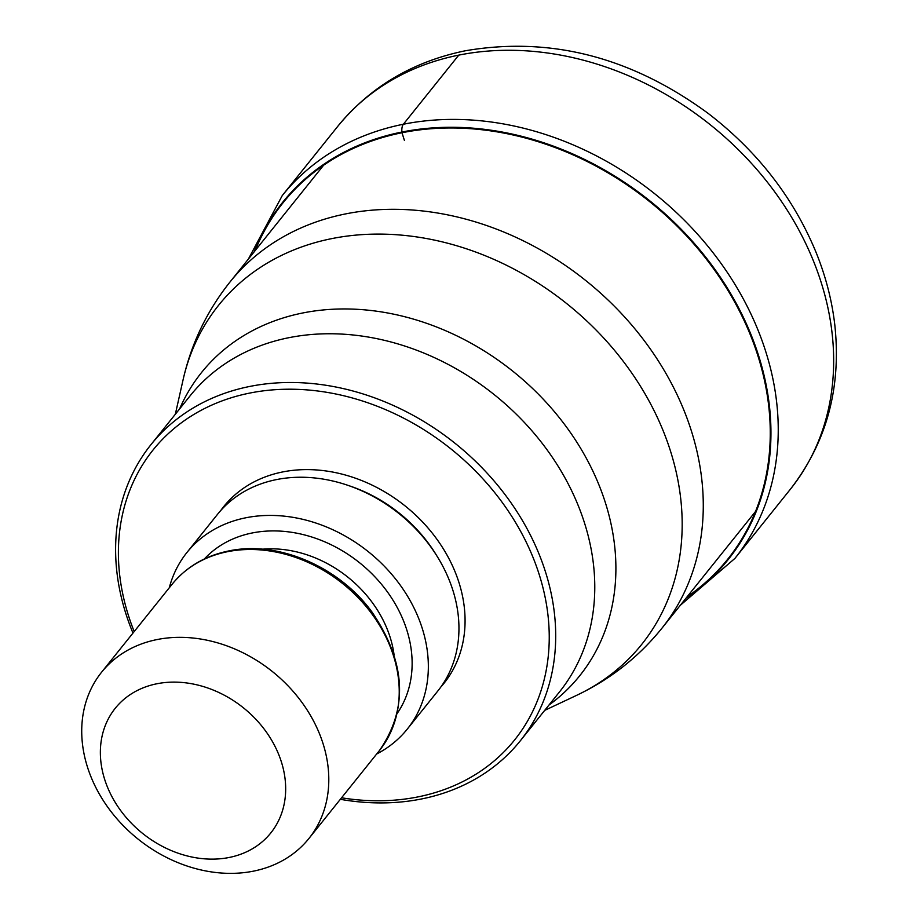<?xml version="1.0" encoding="UTF-8"?>
<svg xmlns="http://www.w3.org/2000/svg" width="917" height="917" viewBox="0 0 917 917"><rect width="100%" height="100%" fill="white"/><g stroke="black" fill="none" stroke-linecap="round" stroke-linejoin="round"><path stroke-width="1.38" d="M687.097 596.829A284.935 230.224 -141.3 0 0 727.147 289.096A284.935 230.224 -141.3 0 0 402.001 132.736A763.861 372.68 78.7 0 0 404.431 140.496M255.19 250.57A284.935 230.224 38.7 0 1 402.001 132.736L401.933 132.037A285.542 230.717 -141.3 0 0 254.089 251.957M340.333 799.315A236.712 191.252 -141.3 0 0 421.511 798.971A236.712 191.252 -141.3 0 0 520.34 740.764A236.712 191.252 -141.3 0 0 538.256 552.149A236.712 191.252 -141.3 0 0 249.802 386.435A236.712 191.252 -141.3 0 0 150.973 444.642A236.712 191.252 -141.3 0 0 132.976 633.074M341.56 797.79A231.726 187.228 -141.3 0 0 417.865 796.919A231.726 187.228 -141.3 0 0 532.158 555.289A231.726 187.228 -141.3 0 0 249.768 393.072A231.726 187.228 -141.3 0 0 134.191 631.549M186.93 552.492L217.535 514.311A141.195 114.086 38.7 0 1 276.487 479.591A141.195 114.086 38.7 0 1 428.216 543.426A141.195 114.086 38.7 0 1 437.856 690.948L407.251 729.13A141.195 114.086 -141.3 0 0 397.611 581.607A141.195 114.086 -141.3 0 0 245.871 517.773A141.195 114.086 -141.3 0 0 186.93 552.492A141.195 114.086 -141.3 0 0 169.29 587.763M376.658 754.015A141.195 114.086 -141.3 0 0 407.251 729.13M319.001 732.58A132.885 107.369 -141.3 0 0 157.059 639.562A132.885 107.369 -141.3 0 0 101.581 672.23A132.885 107.369 -141.3 0 0 91.517 778.12A132.885 107.369 -141.3 0 0 253.459 871.15A132.885 107.369 -141.3 0 0 308.937 838.47A132.885 107.369 -141.3 0 0 319.001 732.58M107.713 787.703A99.666 80.524 -141.3 0 0 229.17 857.475A99.666 80.524 -141.3 0 0 278.321 753.545A99.666 80.524 -141.3 0 0 156.864 683.773A99.666 80.524 -141.3 0 0 107.713 787.703M680.276 605.335L734.895 558.442A290.07 234.374 -141.3 0 0 715.1 255.373A290.07 234.374 -141.3 0 0 403.365 124.242A290.07 234.374 -141.3 0 0 282.264 195.562L337.685 126.431A290.07 234.374 38.7 0 1 458.787 55.112L403.365 124.242A9.961 4.86 78.7 0 0 401.933 132.037A285.542 230.717 -141.3 0 1 728.362 289.726A285.542 230.717 -141.3 0 1 685.985 598.216M458.787 55.112A290.07 234.374 38.7 0 1 770.521 186.243A290.07 234.374 38.7 0 1 790.316 489.311C826.687 442.407 841.519 387.593 834.802 324.893C831.948 300.237 825.644 275.925 815.901 251.969C793.182 197.315 757.282 151.145 708.211 113.433C631.458 57.095 550.521 36.199 465.423 50.756C412.765 61.588 370.181 86.817 337.685 126.431M755.528 511.48L661.925 628.225A276.785 223.633 -141.3 0 0 643.023 339.049A276.785 223.633 -141.3 0 0 345.583 213.913A276.785 223.633 -141.3 0 0 230.018 281.978L323.621 165.22M230.018 281.978C206.933 310.989 191.275 343.646 183.045 379.947A271.123 219.06 38.7 0 1 331.782 238.615A271.123 219.06 38.7 0 1 650.061 402.884A271.123 219.06 38.7 0 1 576.506 695.395C610.16 679.463 638.622 657.076 661.925 628.225M548.951 705.081A242.363 195.825 -141.3 0 0 577.779 443.668A242.363 195.825 -141.3 0 0 302.667 312.995A242.363 195.825 -141.3 0 0 302.461 313.041A242.363 195.825 -141.3 0 0 179.583 408.959M150.973 444.642L190.048 395.892A236.712 191.252 38.7 0 1 288.672 337.731A236.712 191.252 38.7 0 1 288.878 337.697A236.712 191.252 38.7 0 1 543.254 444.711A236.712 191.252 38.7 0 1 559.416 692.014L520.34 740.764M220.699 510.574A141.195 114.086 38.7 0 1 282.608 471.957A141.195 114.086 38.7 0 1 436.125 538.176A141.195 114.086 38.7 0 1 440.813 687.051M349.664 485.941A134.547 108.71 38.7 0 1 436.813 555.805M204.376 558.957A123.749 99.987 38.7 0 1 252.198 532.972A123.749 99.987 38.7 0 1 382.985 586.101A123.749 99.987 38.7 0 1 397.141 713.506M262.365 549.203A110.464 89.258 38.7 0 1 394.058 654.784M227.485 551.702A132.885 107.369 38.7 0 1 370.296 611.777A132.885 107.369 38.7 0 1 379.374 750.622C408.569 708.486 406.082 662.257 371.924 611.948C338.923 566.523 277.759 540.342 228.597 550.979C205.087 555.84 186.22 566.981 172.006 584.381A132.885 107.369 38.7 0 1 227.485 551.702M734.895 558.442L790.316 489.311M248.369 259.087L282.264 195.562M544.698 710.377L576.518 695.395M308.937 838.47L379.374 750.622M101.581 672.23L172.006 584.381M175.33 414.255L183.045 379.947"/></g></svg>
